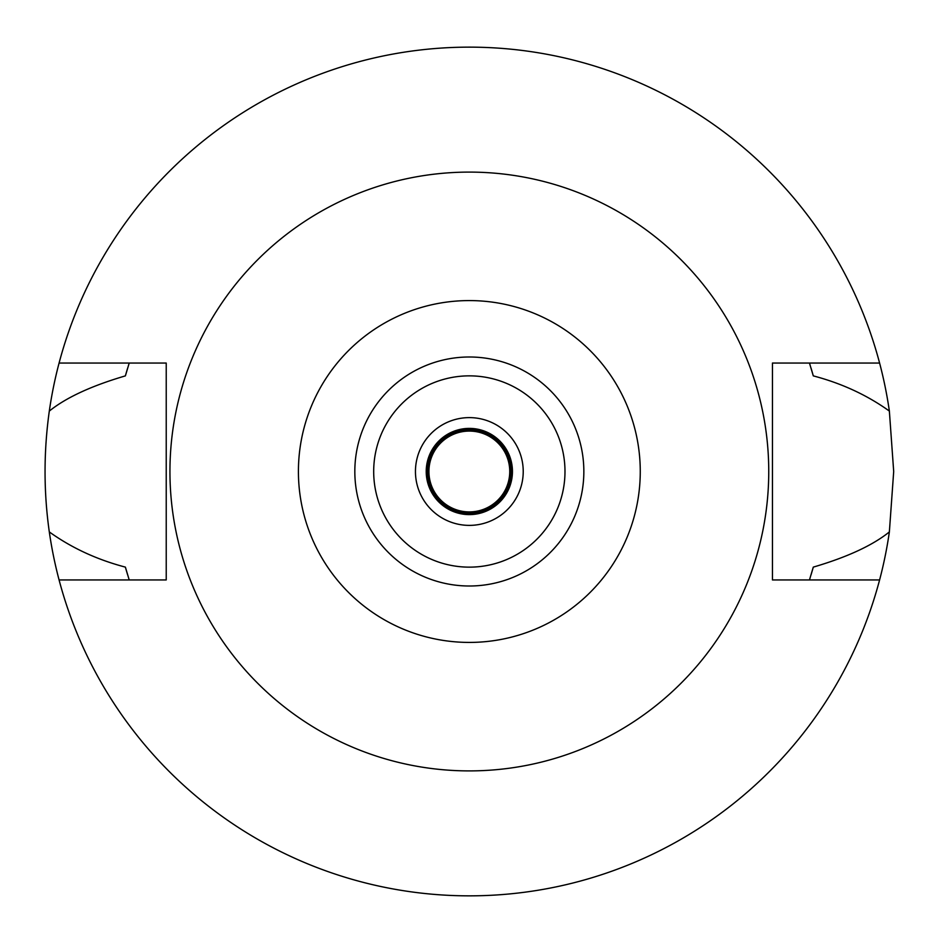 <?xml version="1.0" encoding="UTF-8"?>
<svg xmlns="http://www.w3.org/2000/svg" width="943" height="943" viewBox="0 0 943 943"><rect width="100%" height="100%" fill="white"/><g stroke="black" fill="none" stroke-linecap="round" stroke-linejoin="round"><path stroke-width="1.41" d="M469.343 642.419A170.919 170.919 0 0 1 298.412 471.5A170.919 170.919 0 0 1 469.343 300.581A170.919 170.919 0 0 1 640.262 471.5A170.919 170.919 0 0 1 469.343 642.419M469.343 586.004A114.504 114.504 0 0 0 583.847 471.5A114.504 114.504 0 0 0 469.343 356.996A114.504 114.504 0 0 0 354.827 471.5A114.504 114.504 0 0 0 469.343 586.004M469.343 770.903A299.402 299.402 0 0 1 169.94 471.5A299.402 299.402 0 0 1 469.343 172.097A299.402 299.402 0 0 1 768.745 471.5A299.402 299.402 0 0 1 469.343 770.903M879.595 363.055L772.447 363.055L772.447 579.945L879.595 579.945A424.35 424.35 0 0 1 59.079 579.945L166.227 579.945L166.227 363.055L59.079 363.055A424.35 424.35 0 0 1 889.367 411.077C867.053 395.082 841.698 383.353 813.29 375.88L809.459 363.055A356.996 356.996 0 0 1 809.978 364.682M127.635 368.159A356.996 356.996 0 0 0 125.384 375.88C91.483 385.84 66.116 397.569 49.307 411.077C43.637 451.603 43.637 491.881 49.307 531.923C71.621 547.918 96.976 559.647 125.384 567.12L129.215 579.945A356.996 356.996 0 0 1 128.708 578.318M125.384 567.12A356.996 356.996 0 0 0 127.635 574.853M811.039 574.841A356.996 356.996 0 0 0 813.29 567.12L809.459 579.945A356.996 356.996 0 0 0 809.978 578.318M813.29 375.88A356.996 356.996 0 0 0 811.051 368.159M125.384 375.88L129.215 363.055A356.996 356.996 0 0 0 128.696 364.682M59.079 579.945A424.35 424.35 0 0 1 49.307 531.923M813.29 567.12C847.191 557.16 872.558 545.431 889.367 531.923A424.35 424.35 0 0 1 879.595 579.945M889.367 531.923L893.693 471.5L889.367 411.077M49.307 411.077A424.35 424.35 0 0 1 59.079 363.055M469.343 428.393A43.107 43.107 0 0 0 426.224 471.5A43.107 43.107 0 0 0 469.343 514.607A43.107 43.107 0 0 0 512.45 471.5A43.107 43.107 0 0 0 469.343 428.393M469.343 417.619A53.881 53.881 0 0 0 415.45 471.5A53.881 53.881 0 0 0 469.343 525.381A53.881 53.881 0 0 0 523.224 471.5A53.881 53.881 0 0 0 469.343 417.619M469.343 567.144A95.644 95.644 0 0 0 564.987 471.5A95.644 95.644 0 0 0 469.343 375.856A95.644 95.644 0 0 0 373.687 471.5A95.644 95.644 0 0 0 469.343 567.144M469.343 429.737A41.763 41.763 0 0 0 427.58 471.5A41.763 41.763 0 0 0 469.343 513.263A41.763 41.763 0 0 0 511.094 471.5A41.763 41.763 0 0 0 469.343 429.737M469.343 511.919A40.419 40.419 0 0 0 509.75 471.5A40.419 40.419 0 0 0 469.343 431.081A40.419 40.419 0 0 0 428.924 471.5A40.419 40.419 0 0 0 469.343 511.919"/></g></svg>
